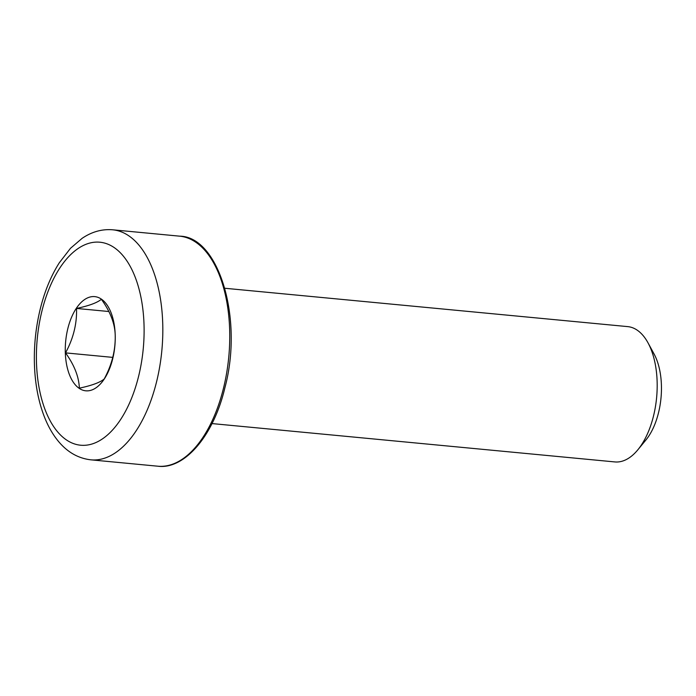 <?xml version="1.0" encoding="UTF-8"?>
<svg xmlns="http://www.w3.org/2000/svg" width="696" height="696" viewBox="0 0 696 696"><rect width="100%" height="100%" fill="white"/><g stroke="black" fill="none" stroke-linecap="round" stroke-linejoin="round"><path stroke-width="1.04" d="M224.886 288.266L627.722 326.615A67.964 35.496 95.4 0 1 648.011 342.841A67.964 35.496 95.4 0 1 653.5 416.034A67.964 35.496 95.4 0 1 637.832 449.816A67.964 35.496 95.4 0 1 614.838 461.927L212.002 423.577M101.303 299.071A47.302 24.708 95.4 0 1 112.682 358.866A47.302 24.708 95.4 0 1 79.205 388.359A47.302 24.708 95.4 0 1 67.834 328.564A47.302 24.708 95.4 0 1 101.303 299.071M101.364 299.28C97.249 302.734 88.975 305.788 76.525 308.441C77.03 323.657 73.367 338.465 65.528 352.881C74.307 365.043 78.918 376.806 79.361 388.168C91.802 385.514 100.085 382.461 104.191 379.007C112.03 364.591 115.693 349.775 115.188 334.567C114.744 323.205 110.133 311.443 101.364 299.28M648.011 342.841L654.083 354.012A54.627 28.527 95.4 0 1 658.494 412.841A54.627 28.527 95.4 0 1 645.905 439.994L637.832 449.816M108.802 311.512L76.525 308.441M112.709 357.379L65.528 352.881M138.582 376.371A101.947 53.244 95.4 0 1 66.442 439.933A101.947 53.244 95.4 0 1 41.925 311.06A101.947 53.244 95.4 0 1 114.066 247.498A101.947 53.244 95.4 0 1 138.582 376.371M157.774 466.198C184.031 469.765 213.315 436.662 224.843 387.976C243.696 318.22 218.483 236.431 179.672 236.17A115.536 60.343 95.4 0 1 223.494 388.194A115.536 60.343 95.4 0 1 157.774 466.198L90.845 459.83A115.536 60.343 95.4 0 0 156.565 381.826A115.536 60.343 95.4 0 0 112.743 229.802C102.06 228.906 91.855 231.751 82.137 238.319L70.505 248.289L59.308 262.766C51.008 275.868 44.657 291.241 40.272 308.894C35.218 329.626 33.391 350.575 34.8 371.751C35.957 388.142 39.072 402.958 44.135 416.208C47.45 424.83 51.539 432.364 56.411 438.811C65.833 451.252 77.308 458.255 90.845 459.83M179.672 236.17L112.743 229.802"/></g></svg>
